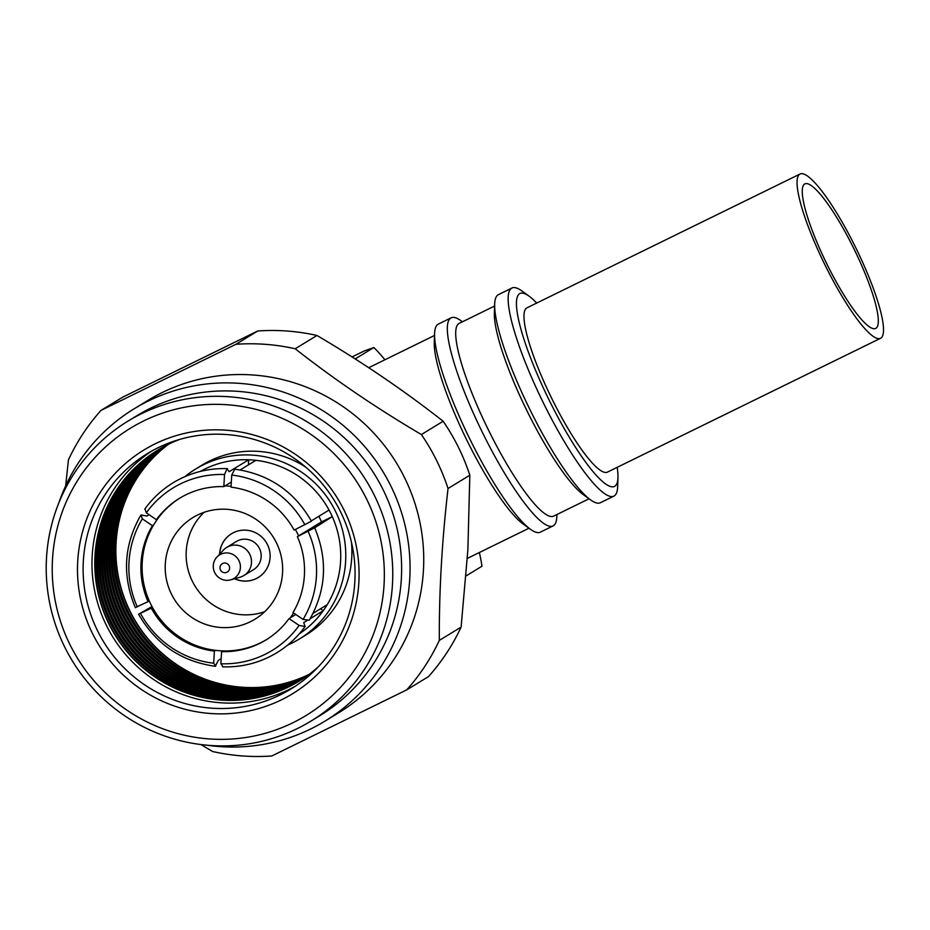 <?xml version="1.0" encoding="UTF-8"?>
<svg xmlns="http://www.w3.org/2000/svg" width="930" height="930" viewBox="0 0 930 930"><rect width="100%" height="100%" fill="white"/><g stroke="black" fill="none" stroke-linecap="round" stroke-linejoin="round"><path stroke-width="1.4" d="M439.32 640.386C439.053 591.724 441.959 541.097 448.039 488.506L469.824 475.218L467.883 549.677L461.106 627.099L439.32 640.386A207.413 203.496 -121.4 0 1 406.724 689.874L271.816 755.974A207.413 203.496 -121.4 0 1 212.552 751.498L200.927 744.558M406.724 689.874L428.509 676.587A207.413 203.496 -121.4 0 0 461.106 627.099M65.658 485.902L68.425 459.873A207.413 203.496 -121.4 0 1 101.021 410.386L235.929 344.298A207.413 203.496 -121.4 0 1 295.194 348.762C334.091 379.312 376.15 407.91 421.383 434.554A207.413 203.496 -121.4 0 1 448.039 488.506M143.697 420.93A168.365 165.191 -121.4 0 0 69.913 644.537A168.365 165.191 -121.4 0 0 292.869 722.761A168.365 165.191 -121.4 0 0 366.652 499.143A168.365 165.191 -121.4 0 0 143.697 420.93M46.5 558.058A175.689 172.376 58.6 0 1 128.003 421.116A175.689 172.376 58.6 0 1 141.662 413.629A175.689 172.376 58.6 0 1 392.483 584.145A175.689 172.376 58.6 0 1 310.98 721.087A175.689 172.376 58.6 0 1 297.321 728.585A175.689 172.376 58.6 0 1 46.5 558.058M219.689 554.082A25.622 25.133 58.6 0 1 231.558 533.739M219.608 554.175A25.622 25.133 58.6 0 1 267.433 544.573A25.622 25.133 58.6 0 1 234.604 578.751M204.077 512.325A59.543 58.416 -121.4 0 0 192.394 581.343A59.543 58.416 -121.4 0 0 264.701 611.708M171.457 594.107A59.543 58.416 58.6 0 1 192.917 517.58A59.543 58.416 58.6 0 1 276.384 542.69A59.543 58.416 58.6 0 1 254.925 619.229A59.543 58.416 58.6 0 1 171.457 594.107M295.403 529.449A82.968 81.398 58.6 0 1 297.03 532.576A82.968 81.398 58.6 0 1 298.577 535.901L297.368 536.633A82.968 81.398 58.6 0 1 293.008 612.579L303.075 619.415L309.283 620.205C326.221 590.469 328.023 559.662 314.677 527.787L297.368 536.633M318.816 516.301A82.968 81.398 58.6 0 1 319.978 518.58A82.968 81.398 58.6 0 1 321.524 521.893L298.577 535.901M321.524 521.893L332.289 516.627L314.305 528.054M234.755 469.173L231.733 475.067L231.035 487.18A82.968 81.398 58.6 0 1 294.124 530.077L311.434 521.219C294.229 491.284 268.677 473.94 234.755 469.173M311.271 520.905L329.046 510.059A95.162 93.372 58.6 0 1 330.731 513.314A95.162 93.372 58.6 0 1 332.289 516.627A95.162 93.372 -121.4 0 1 327.232 604.686A95.162 93.372 58.6 0 1 323.268 610.696L310.19 618.683M287.707 645.048A99.557 97.685 -121.4 0 0 299.437 638.957A99.557 97.685 -121.4 0 0 335.323 510.977A99.557 97.685 -121.4 0 0 195.753 468.964A99.557 97.685 -121.4 0 0 184.965 476.613M266.515 639.596A82.968 81.398 58.6 0 1 222.805 650.907A82.968 81.398 58.6 0 1 215.597 650.361A82.968 81.398 58.6 0 1 152.508 607.464A82.968 81.398 58.6 0 1 149.265 600.908A82.968 81.398 58.6 0 1 153.624 524.962A82.968 81.398 58.6 0 1 157.589 518.952L156.38 519.684A82.968 81.398 58.6 0 1 179.513 498.317A82.968 81.398 58.6 0 1 223.828 486.634L224.525 474.521L227.083 468.755L229.129 471.708L248.682 459.78A95.162 93.372 -121.4 0 0 200.276 471.429M248.391 464.907L248.682 459.78A95.162 93.372 58.6 0 1 255.89 460.327L240.138 469.941M329.046 510.059A95.162 93.372 -121.4 0 0 255.89 460.327M227.083 468.755L227.501 468.627C207.994 467.999 189.883 472.696 173.166 482.74C161.913 489.645 152.427 498.468 144.743 509.198M149.265 600.908L148.056 601.64A82.968 81.398 58.6 0 1 152.415 525.706L142.348 518.859L141.035 514.988L146.952 516.045L149.102 514.743M221.189 658.638L218.306 660.405L215.283 666.287C181.362 661.532 155.798 644.188 138.593 614.242L151.974 606.5M307.028 620.612L303.726 622.623L305.04 626.495L299.111 625.437L289.044 618.59A82.968 81.398 58.6 0 1 265.922 639.968A82.968 81.398 58.6 0 1 221.596 651.639L222.805 650.907M222.537 666.833C242.044 667.473 260.144 662.765 276.861 652.721C288.126 645.815 297.6 637.004 305.284 626.274L305.04 626.495M305.668 467.081A99.557 97.685 -121.4 0 0 201.868 465.233L195.753 468.964M168.679 444.156A135.431 132.874 -121.4 0 0 121.679 589.922A135.431 132.874 -121.4 0 0 241.73 687.189A135.431 132.874 -121.4 0 0 309.12 674.378M168.574 444.203A135.431 132.874 -121.4 0 0 121.446 589.992A135.431 132.874 -121.4 0 0 241.521 687.317A135.431 132.874 -121.4 0 0 309.016 674.448M167.853 444.563A135.431 132.874 -121.4 0 0 119.97 590.434A135.431 132.874 -121.4 0 0 240.161 688.154A135.431 132.874 -121.4 0 0 308.376 674.924M167.295 444.842A135.431 132.874 -121.4 0 0 118.831 590.771A135.431 132.874 -121.4 0 0 239.115 688.793A135.431 132.874 -121.4 0 0 307.877 675.296M166.586 445.203A135.431 132.874 -121.4 0 0 117.354 591.213A135.431 132.874 -121.4 0 0 237.755 689.63A135.431 132.874 -121.4 0 0 307.226 675.761M166.028 445.482A135.431 132.874 -121.4 0 0 116.215 591.55A135.431 132.874 -121.4 0 0 236.697 690.269A135.431 132.874 -121.4 0 0 306.726 676.122M165.319 445.842A135.431 132.874 -121.4 0 0 114.739 591.992A135.431 132.874 -121.4 0 0 235.337 691.095A135.431 132.874 -121.4 0 0 306.075 676.587M164.773 446.133A135.431 132.874 -121.4 0 0 113.6 592.329A135.431 132.874 -121.4 0 0 234.279 691.746A135.431 132.874 -121.4 0 0 305.563 676.947M164.064 446.516A135.431 132.874 -121.4 0 0 112.123 592.77A135.431 132.874 -121.4 0 0 232.919 692.571A135.431 132.874 -121.4 0 0 304.912 677.4M163.529 446.807A135.431 132.874 -121.4 0 0 110.984 593.108A135.431 132.874 -121.4 0 0 231.861 693.21A135.431 132.874 -121.4 0 0 304.401 677.749M162.82 447.191A135.431 132.874 -121.4 0 0 109.519 593.549A135.431 132.874 -121.4 0 0 230.501 694.047A135.431 132.874 -121.4 0 0 303.738 678.191M162.285 447.493A135.431 132.874 -121.4 0 0 108.38 593.886A135.431 132.874 -121.4 0 0 229.443 694.687A135.431 132.874 -121.4 0 0 303.226 678.54M161.588 447.876A135.431 132.874 -121.4 0 0 106.915 594.328A135.431 132.874 -121.4 0 0 228.083 695.524A135.431 132.874 -121.4 0 0 302.564 678.981M161.053 448.179A135.431 132.874 -121.4 0 0 105.776 594.665A135.431 132.874 -121.4 0 0 227.036 696.163A135.431 132.874 -121.4 0 0 302.041 679.319M160.355 448.586A135.431 132.874 -121.4 0 0 104.311 595.107A135.431 132.874 -121.4 0 0 225.676 696.989A135.431 132.874 -121.4 0 0 301.378 679.749M159.821 448.888A135.431 132.874 -121.4 0 0 103.184 595.444A135.431 132.874 -121.4 0 0 224.618 697.64A135.431 132.874 -121.4 0 0 300.855 680.086M159.135 449.295A135.431 132.874 -121.4 0 0 101.719 595.886A135.431 132.874 -121.4 0 0 223.258 698.465A135.431 132.874 -121.4 0 0 300.181 680.504M158.612 449.609A135.431 132.874 -121.4 0 0 100.58 596.223A135.431 132.874 -121.4 0 0 222.2 699.116A135.431 132.874 -121.4 0 0 299.658 680.83M157.926 450.027A135.431 132.874 -121.4 0 0 99.126 596.653A135.431 132.874 -121.4 0 0 220.84 699.941A135.431 132.874 -121.4 0 0 298.972 681.248M179.63 439.425A135.431 132.874 -121.4 0 0 157.821 450.085A135.431 132.874 -121.4 0 0 98.906 596.723A135.431 132.874 -121.4 0 0 220.631 700.069A135.431 132.874 -121.4 0 0 298.879 681.318A135.431 132.874 -121.4 0 0 318.327 666.798M151.776 451.038A137.873 135.269 -121.4 0 0 96.836 600.083A137.873 135.269 -121.4 0 0 220.096 702.731A137.873 135.269 -121.4 0 0 295.263 686.259M211.238 708.137A137.873 135.269 -121.4 0 0 290.881 689.049A137.873 135.269 -121.4 0 0 350.866 539.772A137.873 135.269 -121.4 0 0 226.943 434.566A137.873 135.269 -121.4 0 0 147.289 453.654A137.873 135.269 -121.4 0 0 87.315 602.931A137.873 135.269 -121.4 0 0 211.238 708.137M210.157 713.473A142.743 140.058 -121.4 0 0 358.841 582.436A142.743 140.058 -121.4 0 0 226.409 430.218A142.743 140.058 -121.4 0 0 77.725 561.243A142.743 140.058 -121.4 0 0 210.157 713.473M128.003 421.116L136.861 415.71A175.689 172.376 58.6 0 1 316.863 416.966A175.689 172.376 58.6 0 1 401.342 578.751A175.689 172.376 58.6 0 1 319.839 715.682L310.98 721.087M58.985 502.502A183.012 179.56 58.6 0 1 134.257 408.723A183.012 179.56 58.6 0 1 321.768 410.037A183.012 179.56 58.6 0 1 409.758 578.553A183.012 179.56 58.6 0 1 324.861 721.203A183.012 179.56 58.6 0 1 207.041 745.209M324.861 721.203L338.555 712.845A183.012 179.56 -121.4 0 0 423.441 570.206A183.012 179.56 -121.4 0 0 335.451 401.679A183.012 179.56 -121.4 0 0 147.94 400.377L134.257 408.723M216.83 557.163L223.34 550.165A16.473 16.159 58.6 0 1 249.449 553.71A16.473 16.159 58.6 0 1 239.87 577.274L230.663 579.855A13.787 13.52 58.6 0 1 220.712 554.28A13.787 13.52 58.6 0 1 238.964 560.685A13.787 13.52 58.6 0 1 230.663 579.855M226.699 547.41L236.359 541.516A16.473 16.159 58.6 0 1 259.11 547.805A16.473 16.159 58.6 0 1 253.518 569.648L243.858 575.542M220.503 569.974A4.883 4.79 58.6 0 1 222.642 563.487A4.883 4.79 58.6 0 1 229.106 565.754A4.883 4.79 58.6 0 1 226.967 572.241A4.883 4.79 58.6 0 1 220.503 569.974M299.437 638.957L305.563 635.225A99.557 97.685 -121.4 0 0 351.424 542.085M223.828 486.634L231.326 482.054M225.037 485.902A82.968 81.398 58.6 0 1 231.082 486.309M295.798 614.474L289.044 618.59M293.555 612.94A82.968 81.398 58.6 0 1 290.253 617.857M157.589 518.952A82.968 81.398 58.6 0 1 180.118 497.945M313.096 613.312L327.232 604.686M303.075 619.415A95.162 93.372 -121.4 0 0 308.132 531.367M320.478 608.801L323.268 610.696A95.162 93.372 -121.4 0 1 299.332 633.795M221.596 651.639L220.898 663.764L222.956 666.717M220.898 663.764A95.162 93.372 -121.4 0 0 299.111 625.437M215.597 650.361L214.388 651.105A82.968 81.398 58.6 0 1 151.299 608.208L152.508 607.464M215.748 666.171L213.691 663.218L214.388 651.105M151.299 608.208L138.965 613.974M140.535 613.475A95.162 93.372 -121.4 0 0 213.691 663.218M152.415 525.706L153.624 524.962M135.722 607.406L148.056 601.64M135.35 607.685C122.004 575.798 123.806 544.992 140.756 515.267L141.035 514.988M142.348 518.859A95.162 93.372 -121.4 0 0 137.291 606.918M144.999 508.977L146.312 512.837L156.38 519.684M224.525 474.521A95.162 93.372 -121.4 0 0 146.312 512.837M304.889 524.799A95.162 93.372 -121.4 0 0 231.733 475.067M258.238 577.484A25.622 25.133 58.6 0 1 234.72 578.716M101.021 410.386L122.807 397.098L257.715 330.999L235.929 344.298M295.194 348.762L316.979 335.474A207.413 203.496 -121.4 0 0 257.715 330.999M316.979 335.474C362.247 362.142 404.306 390.74 443.157 421.255L421.383 434.554M469.824 475.218A207.413 203.496 -121.4 0 0 443.157 421.255M368.815 367.745A107.322 20.658 -116.1 0 1 369.14 367.513A107.322 20.658 -116.1 0 1 369.466 367.338L434.519 335.463M556.896 514.534L556.838 516.394A115.866 22.308 -116.1 0 1 553.408 525.729A115.866 22.308 -116.1 0 1 553.059 525.915L540.318 532.169A115.866 22.308 -116.1 0 1 530.484 529.31A115.866 22.308 -116.1 0 1 469.313 437.937A115.866 22.308 -116.1 0 1 434.589 333.603A115.866 22.308 -116.1 0 1 438.007 324.268A115.866 22.308 -116.1 0 1 438.356 324.07L451.108 317.827A115.866 22.308 -116.1 0 1 460.943 320.687L462.454 321.78M553.059 525.915A115.866 22.308 -116.1 0 1 482.507 432.613A115.866 22.308 -116.1 0 1 450.759 318.025A115.866 22.308 -116.1 0 1 451.108 317.827M589.05 498.782L553.652 516.127A107.322 20.658 -116.1 0 1 488.297 429.695A107.322 20.658 -116.1 0 1 458.885 323.547A107.322 20.658 -116.1 0 1 459.211 323.373L494.609 306.028M617.183 467.325A107.415 20.681 -116.1 0 1 617.962 477.59L617.66 486.599A115.866 22.308 -116.1 0 1 614.23 495.923A115.866 22.308 -116.1 0 1 613.881 496.12L600.396 502.723A115.866 22.308 -116.1 0 1 590.562 499.875A115.866 22.308 -116.1 0 1 529.391 408.491A115.866 22.308 -116.1 0 1 494.667 304.156A115.866 22.308 -116.1 0 1 498.096 294.833A115.866 22.308 -116.1 0 1 498.445 294.636L511.93 288.033A115.866 22.308 -116.1 0 1 521.765 290.881L529.065 296.159A107.415 20.681 -116.1 0 1 536.703 303.064M613.881 496.12A115.866 22.308 -116.1 0 1 543.329 402.806A115.866 22.308 -116.1 0 1 511.581 288.219A115.866 22.308 -116.1 0 1 511.93 288.033M617.962 477.59A107.415 20.681 -116.1 0 1 614.788 486.239A107.415 20.681 -116.1 0 1 549.479 400.784A107.415 20.681 -116.1 0 1 519.626 293.694A107.415 20.681 -116.1 0 1 529.065 296.159M799.765 174.177A91.466 17.6 -116.1 0 1 800.044 174.026A91.466 17.6 -116.1 0 1 855.74 247.682A91.466 17.6 -116.1 0 1 880.803 338.148A91.466 17.6 -116.1 0 1 880.536 338.299A91.466 17.6 -116.1 0 1 824.84 264.643A91.466 17.6 -116.1 0 1 799.765 174.177M880.536 338.299L607.453 472.103A91.466 17.6 -116.1 0 1 551.757 398.447A91.466 17.6 -116.1 0 1 526.694 307.981A91.466 17.6 -116.1 0 1 526.961 307.83L800.044 174.026M875.944 328.302A80.48 15.496 -116.1 0 1 875.7 328.43A80.48 15.496 -116.1 0 1 826.689 263.62A80.48 15.496 -116.1 0 1 804.636 184.024A80.48 15.496 -116.1 0 1 804.88 183.896A80.48 15.496 -116.1 0 1 853.88 248.705A80.48 15.496 -116.1 0 1 875.944 328.302M355.179 358.91L373.837 347.529A139.651 26.877 63.9 0 1 384.904 359.782M466.093 575.914L481.949 566.231A139.651 26.877 63.9 0 0 479.357 552.525M352.063 356.934L364.304 350.936L373.837 347.529M590.562 499.875L583.191 494.539A107.322 20.658 -116.1 0 1 526.52 409.898A107.322 20.658 -116.1 0 1 494.365 313.259L494.667 304.156M530.484 529.31L523.102 523.974A107.322 20.658 -116.1 0 1 466.442 439.344A107.322 20.658 -116.1 0 1 434.275 342.693L434.589 333.603M528.972 528.217L467.348 558.407"/></g></svg>
